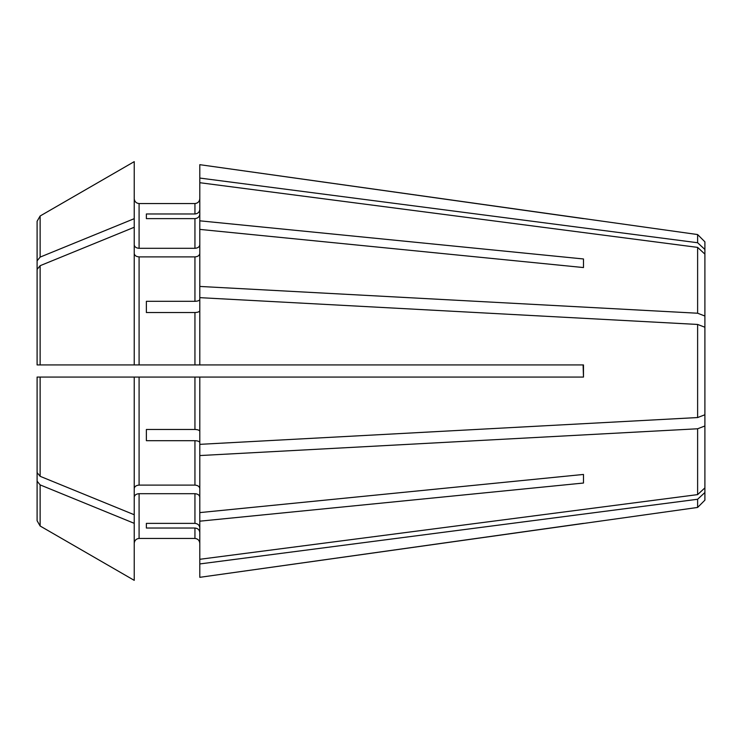 <?xml version="1.0" encoding="UTF-8"?>
<svg xmlns="http://www.w3.org/2000/svg" width="742" height="742" viewBox="0 0 742 742"><rect width="100%" height="100%" fill="white"/><g stroke="black" fill="none" stroke-linecap="round" stroke-linejoin="round"><path stroke-width="1.11" d="M697.619 499.264L704.9 492.521L704.9 500.164L697.619 507.445L199.802 577.322L199.802 563.939L697.619 499.264L697.619 507.445M704.9 492.521L704.9 327.231L697.619 324.449L697.619 417.551L704.9 414.769M583.481 523.37L199.802 577.322M583.481 371L583.091 364.925L583.481 377.075L199.802 377.075L199.802 455.56L697.619 428.774L697.619 494.617L704.9 487.874M697.619 428.774L704.9 425.982M199.802 455.56L199.802 559.292L697.619 494.617M199.802 512.601L583.481 474.444L583.481 483.033L583.481 474.444M199.802 521.181L583.481 483.033M199.802 444.347L697.619 417.551M583.481 377.075L583.481 364.925L199.802 364.925L199.802 297.653L697.619 324.449M199.802 297.653L199.802 182.708L697.619 247.383L704.9 254.126L704.9 327.231M697.619 247.383L697.619 313.226L704.9 316.018M199.802 286.44L697.619 313.226M199.802 220.819L583.481 258.967L583.481 267.556L583.481 258.967M199.802 229.399L583.481 267.556M697.619 234.555L199.802 164.678L199.802 178.061L697.619 242.736L697.619 234.555L704.9 241.836L704.9 254.126M697.619 242.736L704.9 249.479M583.481 218.63L199.802 164.678M134.237 227.256A712899.02 504095.731 0 0 0 40.133 265.692L37.1 269.411L37.1 364.925L134.237 364.925L37.1 364.925L37.1 260.822L40.133 257.103A712899.075 504095.768 0 0 1 134.237 218.667L134.237 364.925L199.802 364.925M134.237 253.458C134.571 255.508 136.185 256.649 139.088 256.89L194.942 256.89L194.942 301.308L146.378 301.308L146.378 312.53L194.942 312.53C197.845 312.401 199.468 311.779 199.802 310.666M146.378 440.692L146.378 429.47L146.378 440.692L194.942 440.692C197.845 440.813 199.468 441.434 199.802 442.547M146.378 429.47L194.942 429.47C197.845 429.599 199.468 430.221 199.802 431.334M134.237 377.075L134.237 523.333A712899.075 504095.768 0 0 1 40.133 484.897L37.1 481.178L37.1 377.075L199.802 377.075M134.237 488.542C134.571 486.492 136.185 485.351 139.088 485.11L194.942 485.11C197.845 485.351 199.468 486.492 199.802 488.542M146.378 528.026L146.378 523.379L146.378 528.026L194.942 528.026C197.845 528.332 199.468 529.834 199.802 532.515M146.378 523.379L194.942 523.379C197.845 523.685 199.468 525.188 199.802 527.868M134.237 497.131C134.571 495.081 136.185 493.931 139.088 493.699L194.942 493.699C197.845 493.931 199.468 495.081 199.802 497.131M139.088 538.451L194.942 538.451C197.845 538.785 199.468 540.408 199.802 543.311C199.468 540.408 197.845 538.785 194.942 538.451L139.088 538.451C136.185 538.785 134.571 540.408 134.237 543.311C134.571 540.408 136.185 538.785 139.088 538.451L139.088 493.699M37.1 440.321L37.1 520.736L40.133 526.004A718423.618 718423.618 -150 0 0 134.237 580.355L134.237 523.333M134.237 244.869C134.571 246.919 136.185 248.069 139.088 248.301L194.942 248.301C197.845 248.069 199.468 246.919 199.802 244.869M146.378 301.308L146.378 312.53M194.942 301.308C197.845 301.187 199.468 300.566 199.802 299.453M139.088 248.301L139.088 203.549C136.185 203.215 134.571 201.592 134.237 198.689C134.571 201.592 136.185 203.215 139.088 203.549L194.942 203.549L194.942 213.974L146.378 213.974L146.378 218.621L194.942 218.621C197.845 218.315 199.468 216.812 199.802 214.132M199.802 182.708L199.802 178.061M194.942 213.974C197.845 213.668 199.468 212.166 199.802 209.485M194.942 203.549C197.845 203.215 199.468 201.592 199.802 198.689C199.468 201.592 197.845 203.215 194.942 203.549M37.1 301.679L37.1 221.264L40.133 215.996A724984.716 724984.716 0 0 1 134.237 161.645L134.237 218.667M146.378 213.974L146.378 218.621M40.133 257.103L40.133 215.996A724984.716 724984.716 0 0 1 134.237 161.645M37.1 221.264L37.1 260.822M37.1 364.925L40.133 364.925L40.133 265.692M41.96 377.075L37.1 377.075L37.1 472.589L40.133 476.308A712899.048 504095.749 -0 0 0 134.237 514.744M37.1 481.178L37.1 520.736L40.133 526.004A718423.618 718423.618 30 0 0 134.237 580.355M37.1 377.075L40.133 377.075L40.133 476.308M194.942 256.89C197.845 256.649 199.468 255.508 199.802 253.458M199.802 559.292L199.802 563.939M139.088 256.89L139.088 364.925M194.942 312.53L194.942 364.925M194.942 377.075L194.942 429.47M139.088 377.075L139.088 485.11M194.942 440.692L194.942 485.11M194.942 493.699L194.942 523.379M194.942 528.026L194.942 538.451M194.942 218.621L194.942 248.301M40.133 484.897L40.133 526.004"/></g></svg>
